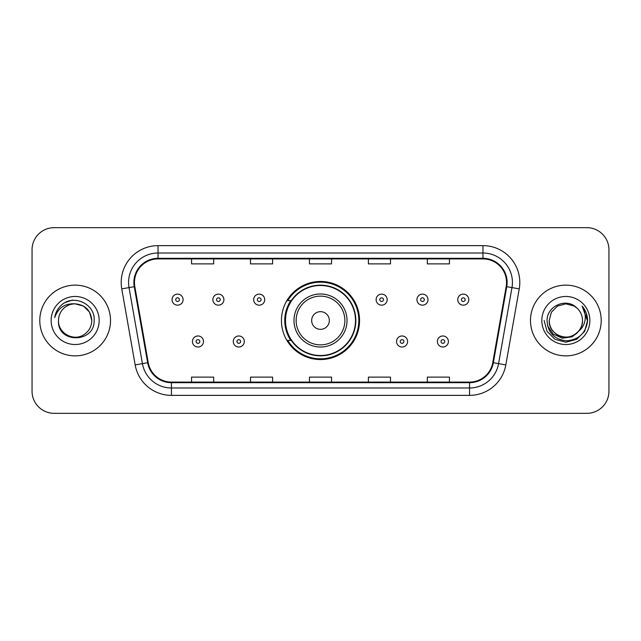 <?xml version="1.0" encoding="UTF-8"?>
<svg xmlns="http://www.w3.org/2000/svg" width="641" height="641" viewBox="0 0 641 641"><rect width="100%" height="100%" fill="white"/><g stroke="black" fill="none" stroke-linecap="round" stroke-linejoin="round"><path stroke-width="0.96" d="M281.447 320.5A39.053 39.053 0 0 0 320.5 359.553A39.053 39.053 0 0 0 359.553 320.5A39.053 39.053 0 0 0 320.5 281.447A39.053 39.053 0 0 0 281.447 320.5M290.814 340.395A35.736 35.736 0 0 1 290.814 300.605M32.05 249.766L32.05 391.234A22.106 22.106 0 0 0 54.156 413.333L586.844 413.333A22.106 22.106 0 0 0 608.95 391.234L608.95 249.766A22.106 22.106 0 0 0 586.844 227.667L54.156 227.667A22.106 22.106 0 0 0 32.05 249.766L32.05 391.234M39.79 320.5A35.367 35.367 0 0 0 75.149 355.867A35.367 35.367 0 0 0 110.516 320.5A35.367 35.367 0 0 0 75.149 285.133A35.367 35.367 0 0 0 39.79 320.5A35.367 35.367 0 0 0 75.149 355.867A35.367 35.367 0 0 0 110.516 320.5A35.367 35.367 0 0 0 75.149 285.133A35.367 35.367 0 0 0 39.79 320.5M530.484 320.5A35.367 35.367 0 0 0 565.851 355.867A35.367 35.367 0 0 0 601.21 320.5A35.367 35.367 0 0 0 565.851 285.133A35.367 35.367 0 0 0 530.484 320.5A35.367 35.367 0 0 0 565.851 355.867A35.367 35.367 0 0 0 601.21 320.5A35.367 35.367 0 0 0 565.851 285.133A35.367 35.367 0 0 0 530.484 320.5M134.466 282.481A23.581 23.581 0 0 1 158.039 258.908L482.961 258.908A23.581 23.581 0 0 1 506.182 286.575L492.769 362.614A23.581 23.581 0 0 1 469.557 382.092L171.443 382.092A23.581 23.581 0 0 1 148.231 362.614L134.818 286.575A23.581 23.581 0 0 1 134.466 282.481M133.873 282.481A24.166 24.166 0 0 0 134.241 286.679L147.646 362.718A24.166 24.166 0 0 0 171.443 382.685L469.557 382.685A24.166 24.166 0 0 0 493.354 362.718L506.759 286.679A24.166 24.166 0 0 0 482.961 258.315L158.039 258.315A24.166 24.166 0 0 0 133.873 282.481M121.758 288.883A36.841 36.841 0 0 1 158.039 245.639L482.961 245.639A36.841 36.841 0 0 1 519.242 288.883L505.829 364.913A36.841 36.841 0 0 1 469.557 395.361L171.443 395.361A36.841 36.841 0 0 1 135.171 364.913L121.758 288.883L129.017 287.601A29.47 29.47 0 0 1 158.039 253.011L482.961 253.011A29.47 29.47 0 0 1 511.983 287.601L498.578 363.639A29.47 29.47 0 0 1 469.557 387.989L171.443 387.989A29.47 29.47 0 0 1 142.422 363.639L129.017 287.601A29.47 29.47 0 0 1 128.569 282.481M586.844 227.667L54.156 227.667M54.156 413.333L586.844 413.333M608.95 391.234L608.95 249.766M309.451 258.908L309.451 263.892L331.549 263.892L331.549 258.908M250.503 258.908L250.503 263.892L272.609 263.892L272.609 258.908M191.563 258.908L191.563 263.892L213.669 263.892L213.669 258.908M368.391 258.908L368.391 263.892L390.497 263.892L390.497 258.908M427.331 258.908L427.331 263.892L449.437 263.892L449.437 258.908M331.549 382.092L331.549 377.108L309.451 377.108L309.451 382.092M272.609 382.092L272.609 377.108L250.503 377.108L250.503 382.092M213.669 382.092L213.669 377.108L191.563 377.108L191.563 382.092M390.497 382.092L390.497 377.108L368.391 377.108L368.391 382.092M449.437 382.092L449.437 377.108L427.331 377.108L427.331 382.092M91.807 320.5C91.583 326.782 88.803 331.589 83.482 334.923C73.098 341.573 57.93 332.815 58.499 320.5C56.945 343.776 94.892 343.239 94.147 320.5C95.429 304.571 74.741 294.251 62.489 304.195C58.155 307.664 55.567 312.127 54.717 317.583C58.147 307.808 64.957 303.233 75.149 303.842L83.482 306.077L89.58 312.175L91.807 320.5C91.583 326.782 88.803 331.589 83.482 334.923C73.098 341.573 57.93 332.815 58.499 320.5C57.93 332.815 73.098 341.573 83.482 334.923C88.803 331.589 91.583 326.782 91.807 320.5C91.583 326.782 88.803 331.589 83.482 334.923C73.098 341.573 57.93 332.815 58.499 320.5C57.93 332.815 73.098 341.573 83.482 334.923C88.803 331.589 91.583 326.782 91.807 320.5L89.58 312.175L83.482 306.077L75.149 303.842L83.482 306.077L89.58 312.175L91.807 320.5C90.822 310.38 85.269 304.828 75.149 303.842A16.658 16.658 0 0 0 58.499 320.5M51.128 320.5A24.021 24.021 0 0 0 75.149 344.521A24.021 24.021 0 0 0 99.179 320.5A24.021 24.021 0 0 0 75.149 296.479A24.021 24.021 0 0 0 51.128 320.5M62.481 304.203L64.829 302.624L72.521 300.028M329.338 320.5A8.838 8.838 0 0 0 320.5 311.662A8.838 8.838 0 0 0 311.662 320.5A8.838 8.838 0 0 0 320.5 329.338A8.838 8.838 0 0 0 329.338 320.5M347.021 320.5A26.521 26.521 0 0 0 320.5 293.979A26.521 26.521 0 0 0 293.979 320.5A26.521 26.521 0 0 0 320.5 347.021A26.521 26.521 0 0 0 347.021 320.5A26.521 26.521 0 0 1 320.5 347.021A26.521 26.521 0 0 1 293.979 320.5M355.499 320.5A34.999 34.999 0 0 0 320.5 285.501A34.999 34.999 0 0 0 285.501 320.5A34.999 34.999 0 0 0 320.5 355.499A34.999 34.999 0 0 0 355.499 320.5M358.816 320.5A38.316 38.316 0 0 1 287.753 340.395L291.31 340.395A35.327 35.327 0 0 0 355.827 320.588A35.327 35.327 0 0 0 291.31 300.605L287.753 300.605A38.316 38.316 0 0 1 358.816 320.5M582.501 320.5C583.07 332.815 567.902 341.573 557.518 334.923C552.197 331.589 549.417 326.782 549.193 320.5L551.42 312.175L557.518 306.077L565.851 303.842L574.176 306.077L576.756 307.912C566.54 297.2 546.861 306.029 547.045 320.5C547.799 332.663 554.241 339.434 566.388 340.804C578.342 339.938 585.393 333.584 587.533 321.75L587.573 320.5C587.509 315.035 585.69 310.244 582.116 306.11C584.832 310.565 585.794 315.364 584.985 320.5C584.207 324.867 582.084 328.432 578.615 331.197A16.658 16.658 0 0 0 582.501 320.5C582.276 326.782 579.504 331.589 574.176 334.923C563.792 341.573 548.624 332.815 549.193 320.5L551.42 312.175L557.518 306.077L565.851 303.842L574.176 306.077L576.756 307.912A16.658 16.658 0 0 1 582.501 320.5C583.07 332.815 567.902 341.573 557.518 334.923C552.197 331.589 549.417 326.782 549.193 320.5C548.327 335.507 569.769 343.151 578.615 331.197M579.672 330.307L572.149 336.813L562.301 338.192L553.231 334.089L547.566 325.9M541.821 320.5A24.021 24.021 0 0 0 565.851 344.521A24.021 24.021 0 0 0 589.872 320.5A24.021 24.021 0 0 0 565.851 296.479A24.021 24.021 0 0 0 541.821 320.5M582.116 306.11L587.557 321.133L586.547 313.922L587.573 320.5M544.129 320.5L547.037 331.357L554.986 339.313L565.851 342.222L576.708 339.313L584.656 331.357L587.573 320.5L582.276 306.294L587.557 321.133L582.437 306.478M582.276 306.294L587.557 321.141M183.094 299.651A5.529 5.529 0 0 1 177.565 305.172A5.529 5.529 0 0 1 172.036 299.651A5.529 5.529 0 0 1 177.565 294.123A5.529 5.529 0 0 1 183.094 299.651A5.529 5.529 0 0 0 177.565 294.123A5.529 5.529 0 0 0 172.036 299.651M223.909 299.651A5.529 5.529 0 0 1 218.381 305.172A5.529 5.529 0 0 1 212.86 299.651A5.529 5.529 0 0 1 218.381 294.123A5.529 5.529 0 0 1 223.909 299.651A5.529 5.529 0 0 0 218.381 294.123A5.529 5.529 0 0 0 212.86 299.651M264.725 299.651A5.529 5.529 0 0 1 259.196 305.172A5.529 5.529 0 0 1 253.676 299.651A5.529 5.529 0 0 1 259.196 294.123A5.529 5.529 0 0 1 264.725 299.651A5.529 5.529 0 0 0 259.196 294.123A5.529 5.529 0 0 0 253.676 299.651M387.18 299.651A5.529 5.529 0 0 1 381.651 305.172A5.529 5.529 0 0 1 376.131 299.651A5.529 5.529 0 0 1 381.651 294.123A5.529 5.529 0 0 1 387.18 299.651A5.529 5.529 0 0 0 381.651 294.123A5.529 5.529 0 0 0 376.131 299.651M427.996 299.651A5.529 5.529 0 0 1 422.467 305.172A5.529 5.529 0 0 1 416.946 299.651A5.529 5.529 0 0 1 422.467 294.123A5.529 5.529 0 0 1 427.996 299.651A5.529 5.529 0 0 0 422.467 294.123A5.529 5.529 0 0 0 416.946 299.651M468.811 299.651A5.529 5.529 0 0 1 463.291 305.172A5.529 5.529 0 0 1 457.762 299.651A5.529 5.529 0 0 1 463.291 294.123A5.529 5.529 0 0 1 468.811 299.651A5.529 5.529 0 0 0 463.291 294.123A5.529 5.529 0 0 0 457.762 299.651M192.444 341.501A5.529 5.529 0 0 1 197.973 335.972A5.529 5.529 0 0 1 203.501 341.501A5.529 5.529 0 0 1 197.973 347.021A5.529 5.529 0 0 1 192.444 341.501A5.529 5.529 0 0 0 197.973 347.021A5.529 5.529 0 0 0 203.501 341.501M233.268 341.501A5.529 5.529 0 0 1 238.789 335.972A5.529 5.529 0 0 1 244.317 341.501A5.529 5.529 0 0 1 238.789 347.021A5.529 5.529 0 0 1 233.268 341.501A5.529 5.529 0 0 0 238.789 347.021A5.529 5.529 0 0 0 244.317 341.501M396.539 341.501A5.529 5.529 0 0 1 402.059 335.972A5.529 5.529 0 0 1 407.588 341.501A5.529 5.529 0 0 1 402.059 347.021A5.529 5.529 0 0 1 396.539 341.501A5.529 5.529 0 0 0 402.059 347.021A5.529 5.529 0 0 0 407.588 341.501M437.354 341.501A5.529 5.529 0 0 1 442.883 335.972A5.529 5.529 0 0 1 448.404 341.501A5.529 5.529 0 0 1 442.883 347.021A5.529 5.529 0 0 1 437.354 341.501A5.529 5.529 0 0 0 442.883 347.021A5.529 5.529 0 0 0 448.404 341.501M482.961 245.639L482.961 258.315M129.017 287.601L134.241 286.679M171.443 395.361L171.443 382.685M469.557 382.685L469.557 395.361M493.354 362.718L505.829 364.913M135.171 364.913L147.646 362.718M506.759 286.679L519.242 288.883M158.039 245.639L158.039 258.315M344.866 320.5A24.366 24.366 0 0 0 320.5 296.134A24.366 24.366 0 0 0 296.134 320.5A24.366 24.366 0 0 0 320.5 344.866A24.366 24.366 0 0 0 344.866 320.5M175.722 299.651A1.843 1.843 0 0 0 177.565 301.494A1.843 1.843 0 0 0 179.408 299.651A1.843 1.843 0 0 0 177.565 297.809A1.843 1.843 0 0 0 175.722 299.651M216.538 299.651A1.843 1.843 0 0 0 218.381 301.494A1.843 1.843 0 0 0 220.224 299.651A1.843 1.843 0 0 0 218.381 297.809A1.843 1.843 0 0 0 216.538 299.651M257.361 299.651A1.843 1.843 0 0 0 259.196 301.494A1.843 1.843 0 0 0 261.039 299.651A1.843 1.843 0 0 0 259.196 297.809A1.843 1.843 0 0 0 257.361 299.651M379.809 299.651A1.843 1.843 0 0 0 381.651 301.494A1.843 1.843 0 0 0 383.494 299.651A1.843 1.843 0 0 0 381.651 297.809A1.843 1.843 0 0 0 379.809 299.651M420.632 299.651A1.843 1.843 0 0 0 422.467 301.494A1.843 1.843 0 0 0 424.31 299.651A1.843 1.843 0 0 0 422.467 297.809A1.843 1.843 0 0 0 420.632 299.651M461.448 299.651A1.843 1.843 0 0 0 463.291 301.494A1.843 1.843 0 0 0 465.134 299.651A1.843 1.843 0 0 0 463.291 297.809A1.843 1.843 0 0 0 461.448 299.651M199.816 341.501A1.843 1.843 0 0 0 197.973 339.658A1.843 1.843 0 0 0 196.13 341.501A1.843 1.843 0 0 0 197.973 343.344A1.843 1.843 0 0 0 199.816 341.501M240.631 341.501A1.843 1.843 0 0 0 238.789 339.658A1.843 1.843 0 0 0 236.946 341.501A1.843 1.843 0 0 0 238.789 343.344A1.843 1.843 0 0 0 240.631 341.501M403.902 341.501A1.843 1.843 0 0 0 402.059 339.658A1.843 1.843 0 0 0 400.216 341.501A1.843 1.843 0 0 0 402.059 343.344A1.843 1.843 0 0 0 403.902 341.501M444.718 341.501A1.843 1.843 0 0 0 442.883 339.658A1.843 1.843 0 0 0 441.04 341.501A1.843 1.843 0 0 0 442.883 343.344A1.843 1.843 0 0 0 444.718 341.501"/></g></svg>
